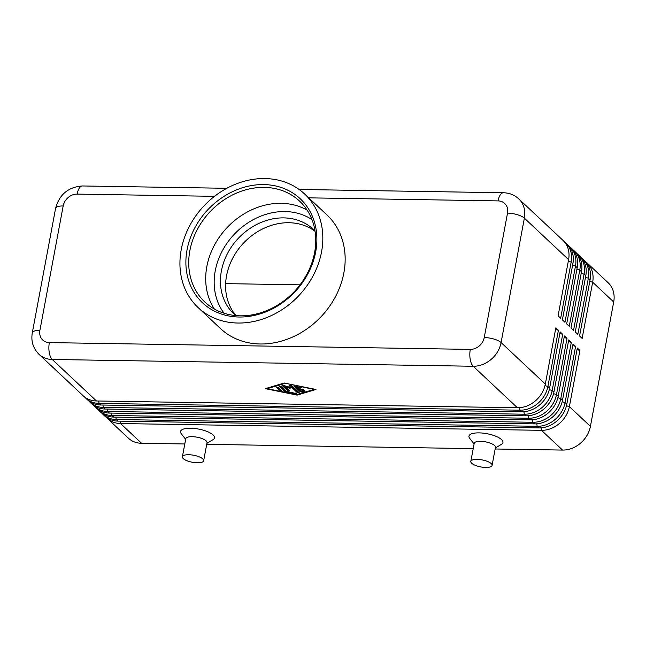 <?xml version="1.0" encoding="UTF-8"?>
<svg xmlns="http://www.w3.org/2000/svg" width="646" height="646" viewBox="0 0 646 646"><rect width="100%" height="100%" fill="white"/><g stroke="black" fill="none" stroke-linecap="round" stroke-linejoin="round"><path stroke-width="0.97" d="M214.335 309.006A69.203 58.035 133.2 0 1 206.849 266.523A69.203 58.035 133.2 0 1 281.228 203.312A69.203 58.035 133.2 0 1 307.116 210.12M106.049 417.114A25.953 21.762 -46.8 0 0 107.276 418.382A25.953 21.762 -46.8 0 0 120.527 423.542L541.477 430.333A25.953 21.762 -46.8 0 0 569.376 406.625L579.89 350.447L577.314 348.024L566.792 404.21A25.953 21.762 133.2 0 1 538.901 427.91L117.952 421.119A25.953 21.762 133.2 0 1 104.7 415.967L102.98 414.352A25.953 21.762 -46.8 0 0 116.232 419.512L537.189 426.303A25.953 21.762 -46.8 0 0 565.08 402.595L575.594 346.418L573.018 343.995L562.505 400.181A25.953 21.762 133.2 0 1 534.605 423.881L113.656 417.09A25.953 21.762 133.2 0 1 100.405 411.938L98.693 410.323A25.953 21.762 -46.8 0 0 111.936 415.483L532.893 422.274A25.953 21.762 -46.8 0 0 560.785 398.566L571.298 342.388L568.722 339.966L558.209 396.151A25.953 21.762 133.2 0 1 530.318 419.852L109.36 413.06A25.953 21.762 133.2 0 1 96.109 407.909L94.397 406.294A25.953 21.762 -46.8 0 0 107.648 411.454L528.598 418.245A25.953 21.762 -46.8 0 0 556.489 394.536L567.002 338.359L564.426 335.936L553.913 392.122A25.953 21.762 133.2 0 1 526.022 415.822L105.064 409.031A25.953 21.762 133.2 0 1 91.821 403.879L90.101 402.264A25.953 21.762 -46.8 0 0 103.352 407.424L524.302 414.215A25.953 21.762 -46.8 0 0 552.193 390.507L562.706 334.329L560.13 331.907L549.617 388.093A25.953 21.762 133.2 0 1 521.726 411.793L100.776 405.002A25.953 21.762 133.2 0 1 87.525 399.85L85.805 398.235A25.953 21.762 -46.8 0 0 99.056 403.395L520.006 410.186A25.953 21.762 -46.8 0 0 547.897 386.478L558.41 330.3L555.835 327.877L545.321 384.063A25.953 21.762 133.2 0 1 517.43 407.763L96.48 400.972A25.953 21.762 133.2 0 1 83.229 395.82L38.994 354.315A25.953 21.762 -46.8 0 0 52.237 359.467L473.195 366.258A25.953 21.762 -46.8 0 0 501.086 342.558A12.977 4.28 -169.4 0 0 484.242 337.535A12.977 10.885 133.2 0 1 470.288 349.389L49.338 342.598A12.977 5.62 90.9 0 0 52.237 359.467L96.48 400.972M107.276 418.382L128.32 438.133A25.953 21.762 -46.8 0 0 141.571 443.285L120.527 423.542L120.116 421.16M541.057 427.846L541.477 430.333L562.529 450.076A25.953 21.762 -46.8 0 0 590.42 426.376L569.376 406.625L566.461 405.761M101.753 413.085A25.953 21.762 -46.8 0 0 102.98 414.352M97.457 409.055A25.953 21.762 -46.8 0 0 98.693 410.323M93.161 405.026A25.953 21.762 -46.8 0 0 94.397 406.294M88.873 400.996A25.953 21.762 -46.8 0 0 90.101 402.264M84.578 396.967A25.953 21.762 -46.8 0 0 85.805 398.235M545.321 384.063L501.086 342.558L524.366 218.154A25.953 21.762 -46.8 0 0 518.738 198.847L562.973 240.352A25.953 21.762 133.2 0 1 568.601 259.652L558.087 315.837L560.663 318.26L571.177 262.074A25.953 21.762 -46.8 0 0 565.549 242.767L567.269 244.382A25.953 21.762 133.2 0 1 572.897 263.681L562.383 319.867L564.959 322.289L575.473 266.104A25.953 21.762 -46.8 0 0 569.845 246.796L571.565 248.411A25.953 21.762 133.2 0 1 577.193 267.71L566.679 323.896L569.255 326.319L579.769 270.133A25.953 21.762 -46.8 0 0 574.141 250.826L575.861 252.441A25.953 21.762 133.2 0 1 581.489 271.74L570.975 327.926L573.551 330.348L584.065 274.162A25.953 21.762 -46.8 0 0 578.436 254.855L580.156 256.47A25.953 21.762 133.2 0 1 585.785 275.769L575.271 331.955L577.847 334.378L588.361 278.192A25.953 21.762 -46.8 0 0 582.732 258.885L584.452 260.5A25.953 21.762 133.2 0 1 590.081 279.799L579.567 335.985L582.143 338.407L592.657 282.221A25.953 21.762 -46.8 0 0 587.028 262.914A25.953 21.762 -46.8 0 0 585.68 261.767M589.79 281.365L592.657 282.221L613.7 301.965A25.953 21.762 -46.8 0 0 608.072 282.665L587.028 262.914M565.549 242.767A25.953 21.762 -46.8 0 0 564.2 241.62M569.845 246.796A25.953 21.762 -46.8 0 0 568.496 245.65M574.141 250.826A25.953 21.762 -46.8 0 0 572.792 249.679M578.436 254.855A25.953 21.762 -46.8 0 0 577.088 253.708M582.732 258.885A25.953 21.762 -46.8 0 0 581.384 257.738M474.083 443.996L469.658 438.319A17.305 5.709 10.6 0 1 479.082 432.885A17.305 5.709 10.6 0 1 501.546 439.587A17.305 5.709 10.6 0 1 501.522 444.278L495.337 447.977M470.821 461.422L474.204 443.366A10.812 3.569 10.6 0 1 480.535 441.323A10.812 3.569 10.6 0 1 494.578 445.514A10.812 3.569 10.6 0 1 495.458 447.347L492.082 465.403A10.812 3.569 10.6 0 1 485.744 467.446A10.812 3.569 10.6 0 1 470.821 461.422A10.812 3.569 10.6 0 1 477.152 459.387A10.812 3.569 10.6 0 1 492.082 465.403M185.652 439.345L181.227 433.66A17.305 5.709 10.6 0 1 190.659 428.233A17.305 5.709 10.6 0 1 209.595 432.594A17.305 5.709 10.6 0 1 213.091 439.627L206.914 443.326M203.651 460.751L207.027 442.688A10.812 3.569 -169.4 0 0 206.147 440.863A10.812 3.569 -169.4 0 0 192.104 436.672A10.812 3.569 -169.4 0 0 185.773 438.715L182.39 456.77A10.812 3.569 -169.4 0 0 183.278 458.603A10.812 3.569 -169.4 0 0 194.89 462.641A10.812 3.569 -169.4 0 0 203.651 460.751A10.812 3.569 -169.4 0 0 202.763 458.918A10.812 3.569 -169.4 0 0 188.729 454.727A10.812 3.569 -169.4 0 0 182.39 456.77M315.062 231.308A58.043 48.676 -46.8 0 0 288.94 222.725A58.043 48.676 -46.8 0 0 233.82 256.187A58.043 48.676 -46.8 0 0 235.984 315.595M235.669 315.563A58.043 48.676 133.2 0 1 233.997 314.077A58.043 48.676 133.2 0 1 227.376 253.725A58.043 48.676 133.2 0 1 283.788 217.888A58.043 48.676 133.2 0 1 313.423 229.419A58.043 48.676 133.2 0 1 315.014 230.993M263.77 184.578A71.367 59.852 133.2 0 1 315.692 251.835A71.367 59.852 133.2 0 1 238.988 317.008A71.367 59.852 133.2 0 1 187.065 249.76A71.367 59.852 133.2 0 1 263.77 184.578M264.254 187.388A69.203 58.035 133.2 0 1 299.582 201.132A69.203 58.035 133.2 0 1 307.48 273.088A69.203 58.035 133.2 0 1 240.223 315.813A69.203 58.035 133.2 0 1 204.887 302.07A69.203 58.035 133.2 0 1 196.99 230.113A69.203 58.035 133.2 0 1 264.254 187.388M613.7 301.965L590.42 426.376M562.529 450.076L495.151 448.986M473.219 448.631L206.72 444.335M184.788 443.98L141.571 443.285M300.043 284.829L225.648 283.626M237.857 323.032A77.851 65.294 133.2 0 1 198.112 307.569A77.851 65.294 133.2 0 1 189.23 226.617A77.851 65.294 133.2 0 1 264.892 178.554A77.851 65.294 133.2 0 1 304.646 194.018A77.851 65.294 133.2 0 1 313.528 274.97A77.851 65.294 133.2 0 1 237.857 323.032M304.646 194.018L326.981 214.973A77.851 65.294 133.2 0 1 335.863 295.916A77.851 65.294 133.2 0 1 260.193 343.987A77.851 65.294 133.2 0 1 220.439 328.523L198.112 307.569M291.185 386.881L289.989 388.448L285.338 386.784L289.408 390.604L287.462 390.572L282.011 385.355L283.594 385.331L288.552 387.107L289.828 385.428L291.839 385.694L299.26 392.76L297.225 392.542L291.185 386.881L291.338 386.074L297.37 391.742L298.727 392.154M297.475 387.39L298.977 388.795L303.386 389.441L299.833 389.603L301.335 391.008L303.152 390.467L305.074 391.024L301.965 392.049L300.132 391.678L294.689 386.478L301.706 387.866L297.475 387.39L297.604 386.688M286.235 391.226L296.353 393.624L284.539 391.428L279.193 386.405L281.139 386.437L286.235 391.226M299.833 389.603L299.978 388.811M279.783 386.025L284.684 390.62L286.097 391.088M278.216 387.285L281.704 390.66L279.67 390.45L276.262 387.261L278.216 387.285M265.296 388.65L284.192 383.013L315.967 389.465L297.071 395.102L265.296 388.65M295.375 386.276L300.277 390.87L302.11 391.25L304.419 390.555M564.136 337.503L567.002 338.359M282.69 385.153L287.615 389.772L288.964 390.192M288.568 387.083L290.135 387.648L291.338 386.074M285.338 386.784L285.484 386.009M289.989 388.448L290.135 387.648M276.859 386.873L279.815 389.643L281.171 390.063M572.727 345.562L575.594 346.418M559.84 333.473L562.706 334.329M555.544 329.444L558.41 330.3M297.071 395.102L297.192 394.448M284.692 383.482L267.25 388.682L296.579 394.633L314.021 389.433L284.757 383.126M267.25 388.682L267.371 388.028M568.432 341.532L571.298 342.388M314.045 389.28L314.457 389.158M577.015 349.591L579.89 350.447M311.953 219.583A64.875 54.409 -46.8 0 0 284.975 211.549A64.875 54.409 -46.8 0 0 215.247 270.803A64.875 54.409 -46.8 0 0 224.089 313.237M117.952 421.119L116.232 419.512L115.828 417.13M536.761 423.816L537.189 426.303L538.901 427.91M566.792 404.21L565.08 402.595L562.165 401.731M113.656 417.09L111.936 415.483L111.532 413.101M532.466 419.787L532.893 422.274L534.605 423.881M562.505 400.181L560.785 398.566L557.869 397.702M109.36 413.06L107.648 411.454L107.236 409.071M528.17 415.758L528.598 418.245L530.318 419.852M558.209 396.151L556.489 394.536L553.574 393.672M105.064 409.031L103.352 407.424L102.94 405.042M523.874 411.728L524.302 414.215L526.022 415.822M553.913 392.122L552.193 390.507L549.278 389.643M100.776 405.002L99.056 403.395L98.644 401.013M519.578 407.699L520.006 410.186L521.726 411.793M549.617 388.093L547.897 386.478L544.982 385.614M568.31 261.218L571.177 262.074L572.897 263.681M572.606 265.248L575.473 266.104L577.193 267.71M576.902 269.277L579.769 270.133L581.489 271.74M581.198 273.306L584.065 274.162L585.785 275.769M585.494 277.336L588.361 278.192L590.081 279.799M470.288 349.389A12.977 5.62 -89.1 0 0 473.195 366.258L517.43 407.763M299.106 189.464L503.444 192.758A12.977 5.62 90.9 0 0 498.082 200.898A12.977 10.885 133.2 0 1 507.522 213.123A12.977 4.28 -169.4 0 1 524.366 218.154L568.601 259.652M77.132 194.107A12.977 5.62 -89.1 0 1 82.494 185.967C68.298 187.001 59.327 194.478 55.58 208.408A12.977 4.28 -169.4 0 1 63.179 205.961A12.977 10.885 133.2 0 1 77.132 194.107L214.512 196.327M308.723 197.846L498.082 200.898M507.522 213.123L484.242 337.535M49.338 342.598A12.977 10.885 133.2 0 1 39.899 330.364A12.977 4.28 -169.4 0 0 32.3 332.819L55.58 208.408M39.899 330.364L63.179 205.961M297.225 392.542L297.37 391.742M284.539 391.428L284.684 390.62M302.756 389.651L302.869 389.029M301.965 392.049L302.11 391.25M300.132 391.678L300.277 390.87M287.462 390.572L287.615 389.772M285.395 391.783L285.548 390.975M295.174 393.769L295.303 393.067M300.527 388.012L300.656 387.309M279.67 390.45L279.815 389.643M226.819 188.301L82.494 185.967M32.3 332.819C30.879 341.209 33.116 348.38 38.994 354.315M503.444 192.758C509.323 192.896 514.426 194.922 518.738 198.847"/></g></svg>
